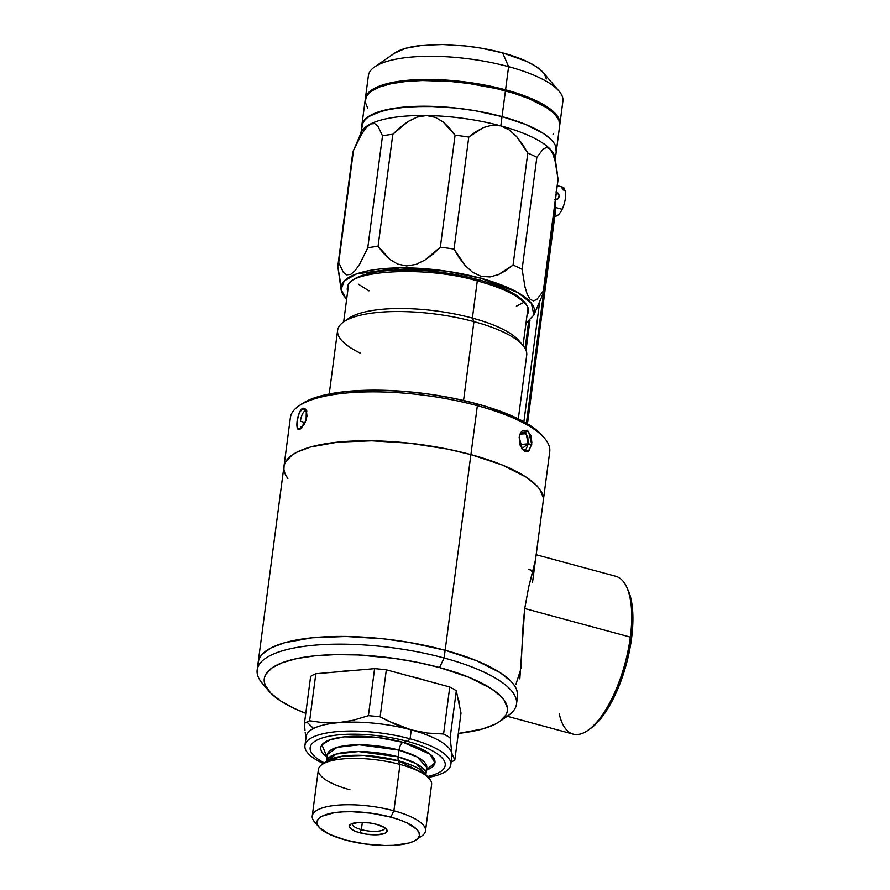 <?xml version="1.0" encoding="UTF-8"?>
<svg xmlns="http://www.w3.org/2000/svg" width="890" height="890" viewBox="0 0 890 890"><rect width="100%" height="100%" fill="white"/><g stroke="black" fill="none" stroke-linecap="round" stroke-linejoin="round"><path stroke-width="1.33" d="M518.325 418.878L526.713 355.21A95.364 28.892 -172.5 0 0 473.936 321.624L463.557 400.478L473.936 321.624A95.364 28.892 7.5 0 1 523.009 345.465L518.948 340.692A90.468 27.401 -172.5 0 0 472.401 318.086L473.936 321.624L472.401 318.086A90.468 27.401 7.5 0 1 520.672 343.039M477.285 280.917L472.401 318.086L477.285 280.917M346.588 320.122A90.468 27.401 7.5 0 1 472.401 318.086A90.468 27.401 -172.5 0 0 348.869 318.297L343.707 321.857A95.364 28.892 7.5 0 1 473.936 321.624A95.364 28.892 -172.5 0 0 337.61 330.312L329.222 393.981M360.695 353.308A95.364 28.892 7.5 0 1 343.707 321.857M516.356 306.182L524.132 302.255M358.37 284.188L368.916 290.852M305.659 735.885L305.181 732.203L305.659 735.885M306.204 738.989A73.57 22.283 7.5 0 1 313.547 728.465L306.861 722.035A81.747 24.764 -172.5 0 0 304.447 723.403L304.992 730.356M352.44 823.484A16.354 4.951 -172.5 0 0 361.373 829.636L359.849 832.806A19.068 5.774 7.5 0 1 350.515 824.407A19.068 5.774 7.5 0 1 376.559 824.351L384.58 827.622L386.961 830.059L386.483 832.272L385.181 833.185L377.683 834.753L366.98 834.253L356.69 831.827L351.817 829.547L349.436 827.11L349.314 825.953L351.216 823.984L358.726 822.416L369.417 822.916L376.559 824.351A19.068 5.774 7.5 0 1 386.371 829.124A19.068 5.774 7.5 0 1 380.375 834.497A19.068 5.774 7.5 0 1 359.849 832.806L361.373 829.636A16.354 4.951 7.5 0 1 352.329 823.873A16.354 4.951 7.5 0 1 352.44 823.484M416.12 839.904L421.849 835.955A57.116 17.299 -172.5 0 0 393.892 810.779L390.832 817.131A51.664 15.653 7.5 0 1 416.12 839.904A51.664 15.653 7.5 0 1 345.576 840.038L364.9 843.931L384.725 845.489L393.87 845.3L408.899 843.03L414.195 841.039L417.733 838.569L419.357 835.71L419.012 832.573L416.731 829.291L406.708 822.772L399.365 819.779L390.832 817.131L371.508 813.238L351.684 811.68L342.528 811.869L334.362 812.692L322.202 816.13L318.676 818.6L317.051 821.459L317.385 824.585L319.677 827.878L329.689 834.397L345.576 840.038A51.664 15.653 7.5 0 1 318.987 827.122A51.664 15.653 7.5 0 1 335.23 812.57A51.664 15.653 7.5 0 1 390.832 817.131L393.892 810.779A57.116 17.299 7.5 0 1 425.498 830.893A57.116 17.299 7.5 0 1 418.345 837.846M362.341 822.349L361.373 829.636L362.341 822.349M425.498 830.893L431.606 784.546A57.116 17.299 -172.5 0 0 399.999 764.432L393.892 810.779L399.999 764.432A57.116 17.299 7.5 0 1 429.38 778.706L425.197 773.788A52.054 15.764 -172.5 0 0 398.409 760.772L399.999 764.432L398.409 760.772L364.121 755.443L342.717 756.133L327.331 760.906A52.054 15.764 -172.5 0 1 398.409 760.772A6.542 2.525 105.1 0 1 398.142 756.834A6.542 2.525 -74.9 0 0 398.409 760.772L425.887 774.489A50.14 15.186 7.5 0 0 398.142 756.834L399.032 750.103L398.142 756.834L416.32 763.687L425.887 774.489L426.777 767.759A50.14 15.186 -172.5 0 0 399.032 750.103L359.415 744.797L337.143 747.322L327.398 754.42M326.463 761.495L336.253 754.041L358.536 751.527L398.142 756.834A50.14 15.186 7.5 0 0 326.474 761.395A50.14 15.186 7.5 0 0 326.463 761.495M426.466 770.15A57.583 17.444 -172.5 0 0 403.103 742.338A6.542 2.525 -74.9 0 0 399.032 750.103A6.542 2.525 105.1 0 1 403.103 742.338A57.583 17.444 -172.5 0 0 337.121 737.91A57.583 17.444 -172.5 0 0 327.053 757.056L321.924 744.852L330.034 739.768L344.386 736.853L378.028 737.532L403.103 742.338L407.531 741.403L403.103 742.338L430.093 754.197L434.921 762.941L425.498 770.495M324.405 762.919A68.118 20.637 7.5 0 1 325.251 737.109A68.118 20.637 7.5 0 1 407.531 741.403A68.118 20.637 7.5 0 1 427.5 776.503A68.118 20.637 7.5 0 0 407.531 741.403L410.101 738.811L407.531 741.403A68.118 20.637 7.5 0 0 325.251 737.109A68.118 20.637 7.5 0 0 324.405 762.919M428.257 777.382A73.57 22.283 -172.5 0 0 410.101 738.811A73.57 22.283 7.5 0 1 450.818 764.721A73.57 22.283 7.5 0 1 428.257 777.382M450.818 764.721L451.986 755.799A73.57 22.283 -172.5 0 0 451.886 753.407A73.57 22.283 -172.5 0 0 411.269 729.889L410.101 738.811L411.269 729.889A73.57 22.283 -172.5 0 0 338.434 722.691A73.57 22.283 -172.5 0 0 313.547 728.465A73.57 22.283 -172.5 0 0 306.104 736.597L304.936 745.509A73.57 22.283 7.5 0 1 410.101 738.811A73.57 22.283 -172.5 0 0 319.732 734.595A73.57 22.283 -172.5 0 0 323.448 763.587A73.57 22.283 7.5 0 1 304.936 745.509M421.193 679.248A44.333 13.428 -172.5 0 0 420.369 678.859L421.193 679.248M304.447 723.403L310.643 676.367A81.747 24.764 7.5 0 1 315.839 673.741A81.747 24.764 -172.5 0 0 310.643 676.367L304.447 723.403A81.747 24.764 7.5 0 1 306.861 722.035A81.747 24.764 7.5 0 1 309.642 720.767L315.839 673.741L374.59 668.646A81.747 24.764 7.5 0 1 386.327 669.814L449.773 686.991L443.587 734.016A81.747 24.764 7.5 0 1 450.129 737.81L456.314 690.774A81.747 24.764 -172.5 0 0 449.773 686.991A81.747 24.764 7.5 0 1 456.314 690.774L461.009 713.046L454.812 760.082A81.747 24.764 7.5 0 1 451.163 762.04A81.747 24.764 -172.5 0 0 454.812 760.082L451.886 753.407L450.129 737.81L456.314 690.774L461.009 713.046L454.812 760.082L451.886 753.407L450.129 737.81A81.747 24.764 -172.5 0 0 443.587 734.016L427.445 733.048L411.269 729.889L395.494 724.404L380.141 716.839L386.327 669.814A81.747 24.764 -172.5 0 0 374.59 668.646L368.404 715.682A81.747 24.764 7.5 0 1 380.141 716.839L386.327 669.814L449.773 686.991L443.587 734.016L427.445 733.048L411.269 729.889A73.57 22.283 7.5 0 1 451.886 753.407M426.8 767.503L417.199 756.956L399.032 750.103A50.14 15.186 -172.5 0 0 327.364 754.676L326.374 761.751M349.959 789.753A57.116 17.299 7.5 0 1 322.013 764.577A57.116 17.299 7.5 0 1 399.999 764.432A57.116 17.299 -172.5 0 0 318.353 769.639L312.257 815.974A57.116 17.299 7.5 0 1 393.892 810.779A57.116 17.299 -172.5 0 0 332.437 805.728A57.116 17.299 -172.5 0 0 314.47 821.815L318.987 827.122M317.374 824.552A57.116 17.299 7.5 0 1 312.257 815.974M384.747 827.733A16.354 4.951 7.5 0 1 384.747 828.145A16.354 4.951 7.5 0 1 361.373 829.636A16.354 4.951 -172.5 0 0 384.747 827.733M315.839 673.741L374.59 668.646L368.404 715.682L353.397 720.221L338.434 722.691L323.804 722.791L309.642 720.767L315.839 673.741M309.642 720.767A81.747 24.764 -172.5 0 0 306.861 722.035L313.547 728.465A73.57 22.283 7.5 0 1 338.434 722.691L323.804 722.791L309.642 720.767M387.74 720.844L380.141 716.839A81.747 24.764 -172.5 0 0 368.404 715.682L353.397 720.221L338.434 722.691A73.57 22.283 7.5 0 1 411.269 729.889L387.74 720.844M266.255 687.336A130.786 39.616 7.5 0 1 257.177 669.914A130.786 39.616 7.5 0 1 444.132 657.999L439.538 667.533A122.62 37.146 7.5 0 1 499.546 721.579A122.62 37.146 7.5 0 1 458.328 733.416L482.413 728.999L494.996 724.26L499.735 721.456L505.887 715.104L507.233 711.611L507.422 707.962L504.285 700.319L500.992 696.392L491.135 688.526L468.908 677.279L439.538 667.533L444.132 657.999A130.786 39.616 7.5 0 1 516.511 704.057A130.786 39.616 7.5 0 1 503.228 718.542A130.786 39.616 -172.5 0 0 508.146 715.649A130.786 39.616 -172.5 0 0 444.132 657.999L445.145 650.267L444.132 657.999A130.786 39.616 -172.5 0 0 303.379 646.44A130.786 39.616 -172.5 0 0 262.25 683.275L269.025 691.23A122.62 37.146 7.5 0 1 307.584 656.698A122.62 37.146 7.5 0 1 439.538 667.533L417.21 662.282L393.669 658.289L358.091 654.951L335.508 654.617L314.871 655.83L296.949 658.533L282.453 662.627L271.917 667.956L265.765 674.308L264.419 677.802L264.23 681.451L265.22 685.222L270.66 693.021L280.517 700.875L294.434 708.496L305.782 713.335A122.62 37.146 7.5 0 1 269.025 691.23M337.822 671.839A74.115 22.45 7.5 0 1 352.607 670.559L337.288 671.917M410.068 676.233A74.115 22.45 7.5 0 1 418.289 678.28L410.056 676.233M517.535 696.325A130.786 39.616 -172.5 0 0 445.145 650.267A130.786 39.616 -172.5 0 0 258.189 662.182A130.786 39.616 7.5 0 1 445.145 650.267L476.484 660.669L500.191 672.673L510.704 681.05L514.22 685.244L516.511 689.372L517.557 693.399L517.368 697.293L517.557 693.399L516.511 689.372L514.22 685.244L510.704 681.05L500.191 672.673L476.484 660.669L445.145 650.267A130.786 39.616 7.5 0 1 517.535 696.325L516.511 704.057M459.207 704.924L458.072 699.106A74.115 22.45 7.5 0 1 459.307 704.379A74.115 22.45 7.5 0 1 459.251 704.713M426.043 680.561L418.289 678.28A74.115 22.45 7.5 0 1 426.043 680.561M258.156 665.119L258.356 661.226L259.802 657.499L262.472 653.994L271.417 647.731L284.833 642.68L312.168 637.785L346.032 636.472L383.49 638.831L408.877 642.369L445.145 650.267L470.91 454.601L445.145 650.267L408.877 642.369L383.49 638.831L346.032 636.472L312.168 637.785L284.833 642.68L271.417 647.731L262.472 653.994L259.802 657.499L258.356 661.226L258.156 665.119M515.833 684.61L520.372 670.548M301.432 404.16L312.423 398.598L327.576 394.315L346.288 391.489L379.44 390.198L403.693 391.344L428.591 394.059L453.177 398.242L476.495 403.715A128.06 38.793 -172.5 0 0 301.621 404.027L298.762 406.007A130.786 39.616 7.5 0 1 477.351 405.684L470.91 454.601L447.091 449.005L409.255 443.164L371.786 440.806L337.933 442.119L310.588 447.014L297.171 452.064L292.12 455.057L285.557 461.832L284.11 465.559L283.921 469.453L284.967 473.48L287.259 477.607L284.967 473.48L283.921 469.453L284.11 465.559L285.557 461.832L292.12 455.057L297.171 452.064L310.588 447.014L337.933 442.119L371.786 440.806L409.255 443.164L447.091 449.005L470.91 454.601L477.351 405.684A130.786 39.616 7.5 0 1 544.647 438.381L542.399 435.722A128.06 38.793 -172.5 0 0 476.495 403.715L477.351 405.684A130.786 39.616 -172.5 0 1 549.731 451.742L543.289 500.658A130.786 39.616 -172.5 0 0 470.91 454.601A130.786 39.616 -172.5 0 0 283.943 466.516A130.786 39.616 7.5 0 1 470.91 454.601L502.249 465.003L525.946 477.007L536.47 485.384L539.974 489.578L543.323 497.733L543.123 501.626L543.323 497.733L539.974 489.578L536.47 485.384L525.946 477.007L502.249 465.003L470.91 454.601A130.786 39.616 7.5 0 1 543.289 500.658L532.532 582.394M628.051 589.959L626.694 587.033A81.747 31.584 105.1 0 1 630.331 637.106L631.566 638.364A79.021 30.527 -74.9 0 0 628.051 589.959A79.021 30.527 -74.9 0 0 627.35 588.557M534.59 564.705L528.66 587.144L524.733 608.515L630.331 637.106A81.747 31.584 -74.9 0 0 615.891 576.319L536.169 554.737M507.244 716.272L573.16 734.128A81.747 31.584 -74.9 0 0 630.331 637.106L524.733 608.515L523.131 624.647L520.939 668.357M590.56 728.465L601.117 718.163L611.319 702.488L620.274 682.797L627.227 660.792L631.566 638.364L632.935 617.449L631.199 599.838L628.029 589.937M587.89 730.334L590.537 728.487A79.021 30.527 -74.9 0 0 631.566 638.364L630.331 637.106A81.747 31.584 105.1 0 1 587.89 730.334A81.747 31.584 105.1 0 1 559.231 713.758M535.491 559.899L528.66 587.144L524.733 608.515L519.827 678.848M532.654 572.626L530.93 570.056L528.727 569.533M522.953 432.173L524.866 432.618L527.792 437.079L528.248 443.821L519.86 444.544L528.248 443.821L531.719 444.455L528.527 431.272L520.394 433.152L519.182 437.19L520.505 432.941L522.241 430.771L527.247 430.259L531.063 435.878L531.875 442.742L529.083 450.83L524.477 451.308L520.261 445.723L519.182 437.19L522.497 449.572L528.248 451.453L531.719 444.455L528.237 443.832L521.807 448.66M304.947 410.857C302.667 412.593 301.154 416.064 300.408 421.282L305.192 422.572L300.408 421.282C301.154 416.064 302.667 412.593 304.947 410.857L302.978 408.065C297.104 410.813 294.178 433.13 300.197 429.114L297.316 427.901L297.049 421.226L299.285 412.938L302.978 408.065L306.282 409.411L306.994 416.197L304.313 424.363L300.197 429.114L306.104 420.125L306.327 409.5L302.978 408.065L304.947 410.857L306.861 411.058M519.971 434.109L526.146 433.742L528.248 443.821L526.235 448.883L524.477 449.762L521.729 448.593M301.888 427.779L300.731 426.978M287.87 478.453A130.786 39.616 7.5 0 1 283.943 466.516L290.385 417.599A130.786 39.616 -172.5 0 1 477.351 405.684L476.495 403.715L487.397 406.875L515.855 417.688L530.384 425.654L542.433 435.777M519.971 434.131L520.906 433.085M559.855 124.366L562.903 101.204A98.089 29.715 -172.5 0 0 508.613 66.661L505.565 89.823A98.089 29.715 7.5 0 1 559.855 124.366A98.089 29.715 7.5 0 1 559.766 124.889M543.323 72.646L535.88 66.394L526.924 61.488L502.639 52.866A79.021 23.93 -172.5 0 0 394.737 53.055L374.668 66.895A98.089 29.715 7.5 0 1 508.613 66.661A98.089 29.715 7.5 0 1 559.087 91.169L543.289 72.613A79.021 23.93 -172.5 0 0 502.639 52.866L508.613 66.661L502.639 52.866L480.722 48.082L465.381 45.946L442.753 44.522L422.294 45.323L405.773 48.271L394.615 53.133M543.312 291.03L558.063 179.023L543.312 291.03A103.54 31.361 7.5 0 1 543.234 292.343A103.54 31.361 7.5 0 1 542.433 295.135A103.54 31.361 -172.5 0 0 542.511 294.946A103.54 31.361 -172.5 0 0 543.312 291.03L536.959 299.307L533.555 300.876L530.184 299.396L527.269 294.445L525.033 287.092L522.107 269.336A103.54 31.361 -172.5 0 0 513.052 265.087L527.803 153.08L516.645 136.604L509.369 129.996L500.825 125.868L502.038 116.601A98.089 29.715 7.5 0 1 556.328 151.144A98.089 29.715 -172.5 0 0 502.038 116.601L500.825 125.868A98.089 29.715 7.5 0 1 549.987 148.964A98.089 29.715 7.5 0 1 555.104 160.411M478.497 281.24A3.271 1.268 -74.9 0 0 480.567 278.17L481.012 276.312L490.001 276.946L498.456 274.598L513.052 265.087L506.087 270.404L498.456 274.598L490.001 276.946L481.012 276.312L480.567 278.17A97.6 29.559 7.5 0 1 533.9 314.982L531.363 303.256L517.758 292.532L480.567 278.17A3.271 1.268 105.1 0 1 478.497 281.24A3.271 1.268 105.1 0 1 477.797 279.571A91.281 27.646 7.5 0 1 528.315 311.711A91.281 27.646 7.5 0 1 527.025 315.26M347.645 291.653A91.281 27.646 7.5 0 1 347.322 287.882A91.281 27.646 7.5 0 1 477.797 279.571M480.567 278.17L446.391 271.139L399.933 267.857L356.389 273.953L344.196 281.006L341.081 289.595A97.6 29.559 7.5 0 1 480.567 278.17M360.595 134.813A98.089 29.715 7.5 0 1 370.518 123.966L365.979 127.882L361.551 134.268L353.475 150.532L338.723 262.539L343.351 272.329L346.633 274.843L350.716 274.398L355.255 270.482L359.716 264.052L367.759 247.843L382.511 135.836L377.894 126.046L374.612 123.521L370.518 123.966A98.089 29.715 7.5 0 1 426.477 115.522L417.01 117.124L408.165 121.452L392.813 134.279L378.072 246.285L389.976 259.502L397.663 264.085L406.663 265.954L416.142 264.363L424.997 260.025L440.339 247.197L455.09 135.191L443.187 121.975L435.488 117.391L426.477 115.522A98.089 29.715 7.5 0 1 500.825 125.868L491.836 125.234L483.426 127.559L468.774 137.093L454.034 249.1L465.192 265.587L472.479 272.195L481.012 276.312L472.479 272.195L465.192 265.587L459.129 257.644L454.034 249.1A103.54 31.361 -172.5 0 0 440.339 247.197L433.03 254.073L424.997 260.025L416.142 264.363L406.663 265.954L397.663 264.085L389.976 259.502L383.534 253.327L378.072 246.285A103.54 31.361 -172.5 0 0 367.759 247.843L359.716 264.052L355.255 270.482L350.716 274.398L346.633 274.843L343.351 272.329L338.723 262.539A103.54 31.361 -172.5 0 0 337.844 266.644L341.081 289.595A97.6 29.559 7.5 0 0 346.677 298.984M543.234 292.343L557.974 180.347A103.54 31.361 -172.5 0 0 558.063 179.023L555.138 161.257L552.901 153.914L549.987 148.964L546.616 147.473L543.212 149.053L536.859 157.33L522.107 269.336L525.033 287.092L527.269 294.445L530.184 299.396L533.555 300.876L536.959 299.307M340.77 284.422L337.844 266.644A103.54 31.361 7.5 0 1 337.922 265.32A103.54 31.361 7.5 0 1 338.723 262.539L353.475 150.532A103.54 31.361 -172.5 0 0 352.663 153.314L337.922 265.32M367.759 247.843A103.54 31.361 7.5 0 1 378.072 246.285L392.813 134.279A103.54 31.361 -172.5 0 0 382.511 135.836L367.759 247.843M440.339 247.197A103.54 31.361 7.5 0 1 454.034 249.1L468.774 137.093A103.54 31.361 -172.5 0 0 455.09 135.191L440.339 247.197M513.052 265.087A103.54 31.361 7.5 0 1 522.107 269.336L536.859 157.33A103.54 31.361 -172.5 0 0 527.803 153.08L513.052 265.087M555.271 159.154L559.721 125.401A98.089 29.715 -172.5 0 0 505.431 90.858L502.038 116.601L525.545 124.4L543.323 133.4L551.21 139.686L553.836 142.834L555.56 145.927L556.206 151.867L555.56 145.927L553.836 142.834L551.21 139.686L543.323 133.4L525.545 124.4L502.038 116.601A98.089 29.715 -172.5 0 0 361.818 125.535A98.089 29.715 7.5 0 1 502.038 116.601L474.837 110.672L455.802 108.024L427.701 106.255L402.302 107.245L381.799 110.916L367.948 116.946L363.031 122.03L360.762 133.556M370.518 123.966A98.089 29.715 -172.5 0 0 361.284 132.343L353.386 150.71A103.54 31.361 7.5 0 1 353.475 150.532L361.551 134.268L365.979 127.882L370.518 123.966L374.612 123.521L377.894 126.046L382.511 135.836A103.54 31.361 7.5 0 1 392.813 134.279L400.133 127.415L408.165 121.452L417.01 117.124L426.477 115.522A98.089 29.715 -172.5 0 0 370.518 123.966M352.585 154.638A103.54 31.361 7.5 0 1 353.386 150.71M500.825 125.868A98.089 29.715 -172.5 0 0 426.477 115.522L435.488 117.391L443.187 121.975L449.617 128.149L455.09 135.191A103.54 31.361 7.5 0 1 468.774 137.093L475.761 131.776L483.426 127.559L491.836 125.234L500.825 125.868L509.369 129.996L516.645 136.604L522.708 144.547L527.803 153.08A103.54 31.361 7.5 0 1 536.859 157.33L543.212 149.053L546.616 147.473L549.987 148.964A98.089 29.715 -172.5 0 0 500.825 125.868M557.218 172.593L555.082 157.864A98.089 29.715 -172.5 0 0 549.987 148.964L552.901 153.914L555.138 161.257L558.063 179.023A103.54 31.361 7.5 0 1 557.719 181.638M365.345 98.768A98.089 29.715 7.5 0 1 505.565 89.823L508.613 66.661A98.089 29.715 -172.5 0 0 368.393 75.594L365.345 98.768A98.089 29.715 7.5 0 0 365.289 99.279L366.558 95.252L368.56 92.616L375.269 87.921L385.326 84.138L398.353 81.402L413.85 79.833L431.227 79.477L449.806 80.356L468.874 82.436L487.698 85.629L505.565 89.823L521.774 94.863L535.713 100.537L546.838 106.633L554.737 112.919L559.087 119.149L559.721 125.09M546.382 78.921L544.357 73.992M367.692 108.113L365.189 101.994L366.413 96.276L371.341 91.192L379.763 86.931L391.366 83.66L405.695 81.491L422.216 80.523L449.673 81.379L468.741 83.46L496.665 88.644L513.786 93.283L528.927 98.657L546.705 107.657L554.604 113.942L558.953 120.183L559.587 126.124M553.591 134.001L553.035 134.368M361.796 127.737L361.941 124.823L365.034 119.394L371.742 114.699L387.973 109.403L410.334 106.6L436.879 106.533L455.802 108.024L474.837 110.672L502.038 116.601L505.431 90.858A98.089 29.715 -172.5 0 0 365.212 99.791L361.818 125.535M554.67 208.538L526.402 423.195L554.67 208.538A1.902 0.579 7.5 0 1 555.727 209.195A1.902 0.579 -172.5 0 0 554.67 208.538A1.902 0.579 -172.5 0 0 554.281 208.449M528.66 321.435L525.111 348.413L528.66 321.435M557.73 199.138L559.276 196.634L559.154 195.099L555.894 191.917L557.919 193.074L559.154 195.099L558.308 198.659L554.882 199.638L557.073 199.494M564.249 188.268L561.768 187.601A14.985 5.785 105.1 0 1 562.736 189.826L565.217 190.505A14.985 5.785 105.1 0 1 562.157 209.284A14.985 5.785 105.1 0 1 554.826 216.059L554.926 216.081A14.985 5.785 -74.9 0 0 562.157 209.284L555.894 207.581L562.157 209.284A14.985 5.785 -74.9 0 0 565.217 190.505L562.736 189.826A14.985 5.785 -74.9 0 0 561.768 187.601L564.249 188.268L564.038 190.182L564.249 188.268A14.985 5.785 -74.9 0 0 562.758 187.156L557.274 185.665M527.981 308.029L523.042 345.509M348.602 284.422L343.662 321.891M329.701 756.945L331.981 758.603M322.013 764.577L327.331 760.906M508.146 715.649L499.546 721.579M257.177 669.914L283.943 466.516M522.497 449.584L522.029 449.027M542.511 294.946L533.9 314.982L525.968 323.304M528.293 309.331C528.471 306.238 524.299 301.81 515.777 296.059C506.632 290.474 494.184 285.534 478.431 281.218C425.197 265.198 350.171 270.771 347.957 285.59M346.588 299.685L341.081 289.595M555.304 200.684L555.727 209.206L527.47 423.829M526.012 350.248L529.951 320.344M539.74 301.399L523.887 421.771"/></g></svg>
